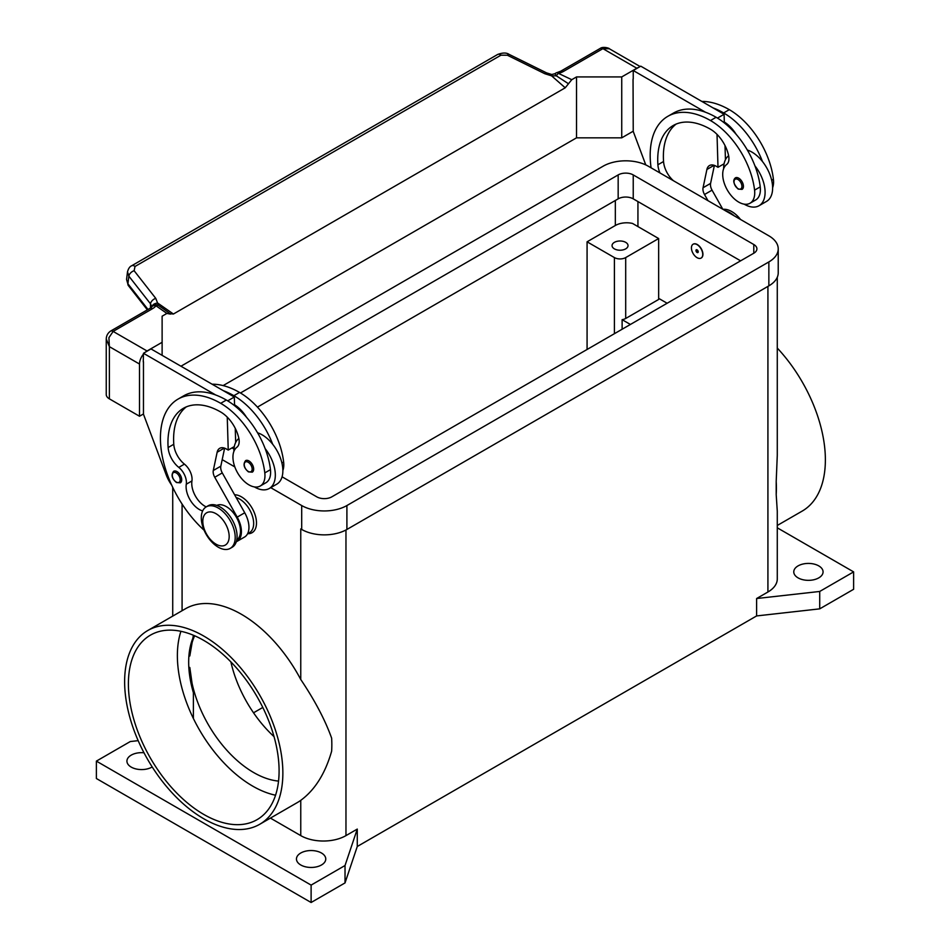 <?xml version="1.0" encoding="UTF-8"?>
<svg xmlns="http://www.w3.org/2000/svg" width="950" height="950" viewBox="0 0 950 950"><rect width="100%" height="100%" fill="white"/><g stroke="black" fill="none" stroke-linecap="round" stroke-linejoin="round"><path stroke-width="1.43" d="M240.469 392.979L618.165 174.919A10.652 6.151 180 0 1 633.234 174.919L753.789 244.518A10.652 6.151 180 0 1 756.913 248.876A10.652 6.151 180 0 1 753.789 253.223L331.835 496.838A10.652 6.151 180 0 1 316.766 496.838L282.079 476.805M740.608 260.834L633.234 198.847A10.652 6.151 0 0 0 618.165 198.847L257.438 407.111M233.973 449.029L232.002 447.901M300.889 528.996A31.968 18.454 180 0 1 300.758 528.924L301.696 529.459A31.968 18.454 0 0 0 346.904 529.459L768.859 285.855A31.968 18.454 0 0 0 778.228 272.804L778.228 248.876A31.968 18.454 180 0 1 768.859 261.927L346.904 505.543A31.968 18.454 180 0 1 301.696 505.543L270.726 487.659M223.131 385.581L603.096 166.214A31.968 18.454 180 0 1 648.304 166.214L768.859 235.826A31.968 18.454 180 0 1 778.228 248.876M234.828 466.925L222.205 459.646M798.059 577.861A14.654 8.455 180 0 1 793.773 571.888A14.654 8.455 180 0 1 802.809 564.062A14.654 8.455 180 0 1 818.781 565.903A14.654 8.455 180 0 1 823.068 571.888A14.654 8.455 180 0 1 814.031 579.702A14.654 8.455 180 0 1 798.059 577.861M152.202 766.947A14.654 8.455 180 0 1 131.219 767.101A14.654 8.455 180 0 1 126.932 761.116A14.654 8.455 180 0 1 143.984 752.768M300.758 864.975A14.654 8.455 180 0 1 296.459 859.002A14.654 8.455 180 0 1 305.508 851.188A14.654 8.455 180 0 1 321.48 853.017A14.654 8.455 180 0 1 325.767 859.002A14.654 8.455 180 0 1 316.718 866.816A14.654 8.455 180 0 1 300.758 864.975M614.401 248.876A7.992 4.619 180 0 1 612.049 245.611A7.992 4.619 180 0 1 616.989 241.348A7.992 4.619 180 0 1 625.694 242.345A7.992 4.619 180 0 1 628.033 245.611A7.992 4.619 180 0 1 623.105 249.874A7.992 4.619 180 0 1 614.401 248.876M124.628 681.72A111.886 64.6 60 0 1 147.796 630.503A111.886 64.6 60 0 1 234.021 660.476A111.886 64.6 60 0 1 282.863 773.074A111.886 64.6 60 0 1 259.683 824.303A111.886 64.6 60 0 1 173.47 794.319A111.886 64.6 60 0 1 124.628 681.72M777.278 527.808L853.623 571.888L853.623 589.285L819.719 608.855L756.616 615.932L357.271 846.486L357.271 829.089L345.966 835.62A31.968 18.454 180 0 1 300.758 835.62L300.758 800.339C314.889 789.984 325.185 773.621 331.633 751.224A111.886 64.6 -120 0 0 331.835 744.8A111.886 64.6 -120 0 0 331.633 738.15C325.185 720.088 314.889 700.53 300.758 679.488L300.758 528.924M147.796 630.503L185.476 608.748A111.886 64.6 60 0 1 300.758 679.488M777.278 348.056A111.886 64.6 60 0 1 825.372 459.859A111.886 64.6 60 0 1 802.204 511.088L777.278 525.469M853.623 571.888L819.719 591.458L756.616 598.524L767.921 592.004A31.968 18.454 180 0 0 777.278 578.954L777.278 511.207L776.197 494.558A111.886 64.6 -120 0 0 776.399 488.134A111.886 64.6 -120 0 0 776.197 481.484L777.278 455.287L777.278 277.246M203.739 814.411A106.554 61.524 60 0 1 134.128 720.504A106.554 61.524 60 0 1 150.468 635.123A106.554 61.524 60 0 1 203.739 640.395A106.554 61.524 60 0 1 273.363 734.303A106.554 61.524 60 0 1 257.022 819.684A106.554 61.524 60 0 1 203.739 814.411M180.916 631.311A106.554 61.524 -120 0 0 193.384 718.485A106.554 61.524 -120 0 0 252.724 786.137A106.554 61.524 -120 0 0 275.548 795.221M193.384 635.241L189.81 655.987A90.571 52.297 60 0 1 194.643 635.776M193.384 637.034A90.571 52.297 -120 0 0 193.384 692.704L193.384 718.485M278.54 781.09A90.571 52.297 60 0 1 253.662 772.54A90.571 52.297 60 0 1 189.81 667.446L193.384 692.704M230.886 661.913A90.571 52.297 -120 0 0 274.039 736.642M234.602 494.784A21.316 12.302 60 0 1 256.488 522.939A21.316 12.302 60 0 1 247.701 533.686M235.208 537.403A23.976 13.846 -120 0 0 224.734 513.273A23.976 13.846 -120 0 0 206.257 506.849A23.976 13.846 -120 0 0 201.293 517.821A23.976 13.846 -120 0 0 211.767 541.951A23.976 13.846 -120 0 0 230.232 548.376A23.976 13.846 -120 0 0 235.208 537.403M229.176 536.536A18.644 10.771 -120 0 0 215.982 513.689A18.644 10.771 -120 0 0 202.801 521.312A18.644 10.771 -120 0 0 215.982 544.148A18.644 10.771 -120 0 0 229.176 536.536M230.232 548.376L232.121 547.295A23.976 13.846 -120 0 0 237.084 536.311A23.976 13.846 -120 0 0 226.623 512.192A23.976 13.846 -120 0 0 208.145 505.768L206.257 506.849M202.659 510.922A18.644 10.771 60 0 1 186.283 484.215A13.324 7.695 -120 0 0 178.778 467.388A18.644 10.771 60 0 1 168.126 447.545A74.587 43.071 60 0 1 183.398 408.31A74.587 43.071 60 0 1 220.697 412.003A26.636 15.378 60 0 1 238.83 438.318A13.324 7.695 60 0 1 236.871 447.272A22.646 13.074 -120 0 0 233.106 459.859A22.646 13.074 -120 0 0 243.901 481.009A22.646 13.074 -120 0 0 260.276 485.996A22.646 13.074 -120 0 0 264.801 472.91A63.009 36.385 -120 0 0 220.697 403.311A85.251 49.222 -120 0 0 178.078 399.083A85.251 49.222 -120 0 0 204.107 530.242M236.752 539.98A19.986 11.531 -120 0 0 237.429 539.457A19.986 11.531 -120 0 0 235.968 516.539A19.986 11.531 -120 0 0 216.79 505.412M247.582 533.746L249.529 532.629A19.986 11.531 -120 0 0 250.61 531.846A19.986 11.531 -120 0 0 251.417 513.356A19.986 11.531 -120 0 0 236.146 497.527M260.276 485.996L265.929 482.731A22.646 13.074 -120 0 0 270.453 469.644A63.009 36.385 -120 0 0 265.157 448.626A29.308 16.922 60 0 1 275.322 475.083A29.308 16.922 60 0 1 269.254 488.502L276.794 484.144A29.308 16.922 -120 0 0 282.863 470.737A29.308 16.922 -120 0 0 272.697 444.279A63.009 36.385 -120 0 0 233.878 395.687A85.251 49.222 -120 0 0 223.274 390.652L151.002 348.923L143.462 353.281L215.733 394.998A85.251 49.222 -120 0 0 183.73 395.817L178.078 399.083M257.557 432.796A29.308 16.922 60 0 1 272.697 444.279M233.89 451.428A29.308 16.922 60 0 1 233.878 451.155A29.308 16.922 60 0 1 238.866 438.473M253.662 469.098A6.662 3.848 60 0 1 252.284 472.15L248.425 471.877C243.794 467.899 242.868 464.146 245.623 460.619A6.662 3.848 60 0 1 248.959 460.952A6.662 3.848 60 0 1 253.662 469.098M181.699 479.762A6.662 3.848 60 0 1 180.322 482.814L176.463 482.529C171.843 478.551 170.905 474.798 173.66 471.271A6.662 3.848 60 0 1 176.997 471.604A6.662 3.848 60 0 1 181.699 479.762M691.434 247.891A7.992 4.619 -120 0 0 694.925 255.942A7.992 4.619 -120 0 0 701.088 258.079A7.992 4.619 -120 0 0 702.739 254.422A7.992 4.619 -120 0 0 699.248 246.382A7.992 4.619 -120 0 0 693.096 244.233A7.992 4.619 -120 0 0 691.434 247.891M693.191 244.186A7.992 4.619 60 0 1 693.286 244.126A7.992 4.619 60 0 1 699.438 246.264A7.992 4.619 60 0 1 702.929 254.315A7.992 4.619 60 0 1 701.278 257.973A7.992 4.619 60 0 1 701.183 258.02M698.226 251.809A1.603 0.926 -120 0 0 697.086 249.85A1.603 0.926 -120 0 0 695.958 250.503A1.603 0.926 -120 0 0 697.086 252.463A1.603 0.926 -120 0 0 698.226 251.809M698.096 251.524A1.152 0.665 -120 0 0 696.457 250.574A1.152 0.665 -120 0 0 698.096 251.524M772.623 187.696A22.646 13.074 -120 0 0 773.407 179.265A63.009 36.385 -120 0 0 729.303 109.666A85.251 49.222 -120 0 0 701.896 101.448M659.941 172.936A18.644 10.771 60 0 1 657.899 164.777A74.587 43.071 60 0 1 673.17 125.543A74.587 43.071 60 0 1 710.469 129.236A26.636 15.378 60 0 1 728.591 155.551A13.324 7.695 60 0 1 726.643 164.516A22.646 13.074 -120 0 0 722.867 177.092A22.646 13.074 -120 0 0 733.661 198.241A22.646 13.074 -120 0 0 750.037 203.229L755.689 199.963A22.646 13.074 -120 0 0 760.226 186.877A63.009 36.385 -120 0 0 754.929 165.858A63.009 36.385 -120 0 0 716.122 117.278A85.251 49.222 -120 0 0 705.506 112.242L633.234 70.514L633.234 78.992M750.037 203.229A22.646 13.074 -120 0 0 754.573 190.143A63.009 36.385 -120 0 0 710.469 120.543A85.251 49.222 -120 0 0 667.838 116.316A85.251 49.222 -120 0 0 651.082 167.829M728.626 155.717A29.308 16.922 -120 0 0 723.651 168.399A29.308 16.922 -120 0 0 723.651 168.672M744.135 204.143A29.308 16.922 -120 0 0 759.026 205.734A29.308 16.922 -120 0 0 765.094 192.316A29.308 16.922 -120 0 0 754.929 165.858M747.329 150.029A29.308 16.922 60 0 1 762.458 161.512A29.308 16.922 60 0 1 772.623 187.969A29.308 16.922 60 0 1 766.555 201.388L759.026 205.734M735.395 177.852A6.662 3.848 60 0 1 738.72 178.184A6.662 3.848 60 0 1 743.434 186.342A6.662 3.848 60 0 1 742.045 189.382L738.186 189.109C733.459 184.039 732.533 180.286 735.395 177.852M106.258 338.936L109.369 346.643L108.918 337.678L113.133 331.419L152.57 308.655A15.984 9.227 0 0 0 155.966 305.758A5.332 3.372 -54.7 0 1 158.543 305.496L155.764 298.371L134.128 270.726L135.019 266.463L500.959 55.183A5.332 3.076 -120 0 0 498.144 54.281A5.332 3.076 -120 0 0 497.657 54.471A5.332 3.076 -120 0 0 497.646 54.471L131.694 265.751A5.332 3.076 60 0 1 131.706 265.751A5.332 3.076 60 0 1 132.192 265.561A5.332 3.076 60 0 1 135.019 266.463M143.462 413.963L139.507 416.242L139.507 364.04A10.652 6.151 -60 0 1 141.716 356.618A10.652 6.151 -60 0 1 143.462 354.101M106.246 339.221L106.246 394.499A10.652 6.151 0 0 0 109.369 398.846L109.369 346.643L139.507 364.04M148.01 309.486L127.906 283.777L126.552 279.431L127.514 271.819L128.868 276.165A5.332 3.194 -38 0 1 130.613 272.923A5.332 3.194 -38 0 1 134.128 270.726M127.573 271.439L127.514 271.819C128.416 268.529 129.817 266.499 131.706 265.751A5.332 3.076 60 0 0 131.599 265.81M500.959 55.183L507.371 55.231L544.837 73.732L551.594 75.846L556.344 75.822A5.332 2.743 -64.8 0 1 558.446 73.376A15.984 9.227 0 0 0 563.481 71.416L602.906 48.652L609.342 48.759L640.122 66.536M563.481 71.416A5.332 3.076 -120 0 0 560.809 71.155L600.246 48.391A5.332 3.076 -120 0 1 602.906 48.652L636.809 68.234A10.652 6.151 -60 0 1 638.483 67.486M145.374 352.177A10.652 6.151 -60 0 1 147.048 350.989L162.118 342.297L162.118 316.196L166.891 313.429L155.966 305.758A5.332 4.002 -143.5 0 0 151.679 306.933A5.332 5.332 0 0 1 156.619 304.819A5.332 5.047 97.1 0 1 156.643 304.819A5.332 5.047 97.1 0 1 158.543 305.496L163.875 309.154M152.57 308.655A5.332 3.076 60 0 0 149.898 308.394L110.473 331.158A5.332 3.076 60 0 1 113.133 331.419L147.048 350.989M551.748 74.492L551.594 75.846L565.226 87.804L568.48 83.754L556.344 75.822L554.931 73.72L551.748 74.492L546.547 72.865A5.332 1.627 -63.7 0 1 546.582 72.889M147.357 309.854L128.321 285.522A5.332 3.194 142 0 0 128.333 285.534A5.332 3.194 142 0 1 127.906 283.777L128.868 276.165L150.492 303.81A5.332 3.194 -38 0 1 152.237 300.568A5.332 3.194 -38 0 1 155.764 298.371M544.837 73.732A5.332 1.627 -63.7 0 1 546.547 72.865L509.081 54.364A5.332 1.627 -63.7 0 1 509.117 54.387M152 306.541A5.332 3.895 -6.4 0 1 157.854 303.169L173.411 314.022L565.226 87.804M150.492 308.014L150.492 303.81L151.81 306.767M636.809 68.234L621.739 76.926L576.531 76.926L571.758 79.693L558.446 73.376A5.332 1.71 76.2 0 0 557.175 72.556A5.332 5.332 0 0 0 554.942 73.72M568.48 83.754L571.758 79.693M173.411 314.022L170.169 313.714L163.198 308.679M170.525 314.106L166.891 313.429M180.951 366.225L576.531 137.833L576.531 76.926M576.531 137.833L621.739 137.833L633.234 131.195M139.507 416.242L109.369 398.846M162.118 355.348L162.118 342.297M143.462 361.76L143.462 414.176L166.155 474.762A26.636 15.378 60 0 0 171.701 485.153M143.272 361.867L143.462 353.281M673.431 180.726A18.644 10.771 60 0 1 663.551 161.512A74.587 43.071 60 0 1 676.103 124.106M707.999 200.688L704.508 194.501A7.992 4.619 60 0 1 703.059 187.744L706.907 169.468A13.324 7.695 60 0 1 709.46 165.561A13.324 7.695 60 0 1 716.122 166.214L717.998 167.307L717.024 134.389M717.476 118.085L724.09 114.273L724.339 122.918M725.016 145.588L725.444 159.707M714.388 165.407L710.588 183.398A7.992 4.619 -120 0 0 712.049 190.154L722.796 209.226M633.234 70.514L640.763 66.168L724.09 114.273M633.044 79.099L633.234 131.421L645.774 164.908M717.998 167.307L724.078 163.792M705.506 112.242A85.251 49.222 -120 0 0 673.491 113.062L667.838 116.316M724.316 122.028A26.636 15.378 60 0 1 736.191 134.377M762.458 161.512A63.009 36.385 -120 0 0 723.651 112.931A85.251 49.222 -120 0 0 713.034 107.884M734.207 215.816A23.976 13.846 -120 0 0 725.527 210.805M740.525 219.462A23.976 13.846 -120 0 0 722.974 209.333M658.659 298.359L667.137 303.252M206.197 506.884A18.644 10.771 60 0 1 191.936 480.949A13.324 7.695 -120 0 0 184.431 464.134A18.644 10.771 60 0 1 173.779 444.279A74.587 43.071 60 0 1 186.331 406.861M227.252 417.157L228.237 450.074L226.349 448.982A13.324 7.695 -120 0 0 219.688 448.329A13.324 7.695 -120 0 0 217.146 452.236L213.287 470.511A7.992 4.619 -120 0 0 214.748 477.268L237.203 517.121A21.316 12.302 60 0 1 237.001 541.393A21.316 12.302 60 0 1 236.301 541.749M223.274 390.652L234.317 397.029L227.703 400.853M234.317 446.559L228.237 450.074M235.671 442.474L235.256 428.355M234.579 405.674L234.555 404.795A26.636 15.378 60 0 1 246.418 417.145M234.317 397.029L234.555 404.795M237.001 541.393L244.542 537.047A21.316 12.302 -120 0 0 244.732 512.774L222.276 472.91A7.992 4.619 60 0 1 220.828 466.165L224.616 448.174M265.157 448.626A63.009 36.385 -120 0 0 226.349 400.045A85.251 49.222 -120 0 0 215.733 394.998M269.254 488.502A29.308 16.922 60 0 1 254.362 486.911M282.863 470.464A22.646 13.074 -120 0 0 283.634 462.032A63.009 36.385 -120 0 0 239.531 392.433A85.251 49.222 -120 0 0 212.123 384.216M776.197 494.558L776.197 481.484M300.758 800.339A111.886 64.6 60 0 1 297.362 802.548L259.683 824.303M300.758 835.62L270.418 818.104M630.408 324.461L622.119 319.675A7.992 4.619 0 0 0 625.694 318.476L658.659 299.452L658.659 238.545L625.694 257.581A7.992 4.619 180 0 1 614.401 257.581L587.076 241.811L615.339 225.494A15.984 9.227 180 0 1 632.486 223.428L658.659 238.545M622.119 329.246L622.119 319.675M262.794 707.453L253.531 712.797M587.076 349.469L587.076 241.811M357.271 829.089L345.028 865.521L311.113 885.103L96.377 761.116L130.281 741.546L138.166 740.656M819.719 608.855L819.719 591.458M756.616 615.932L756.616 598.524M357.271 846.486L345.028 882.918L345.028 865.521M345.028 882.918L311.113 902.5L311.113 885.103M311.113 902.5L96.377 778.513L96.377 761.116M621.739 137.833L621.739 76.926M753.789 244.518L753.789 253.223M633.234 174.919L633.234 198.847M618.165 174.919L618.165 198.847M768.859 261.927L768.859 285.855M301.696 505.543L301.696 529.459M346.904 505.543L346.904 529.459M252.154 469.098A5.593 3.23 -120 0 0 248.199 462.246A5.593 3.23 -120 0 0 244.245 464.538A5.593 3.23 -120 0 0 248.199 471.39A5.593 3.23 -120 0 0 252.154 469.098M180.203 479.762A5.593 3.23 -120 0 0 176.237 472.91A5.593 3.23 -120 0 0 172.283 475.19A5.593 3.23 -120 0 0 176.237 482.042A5.593 3.23 -120 0 0 180.203 479.762M773.407 179.265L771.673 180.263M760.226 186.877L754.573 190.143M737.972 179.491A5.593 3.23 -120 0 0 734.018 181.771A5.593 3.23 -120 0 0 737.972 188.623A5.593 3.23 -120 0 0 741.926 186.342A5.593 3.23 -120 0 0 737.972 179.491M560.809 71.155L557.175 72.556M507.371 55.231A5.332 1.627 -63.7 0 1 509.081 54.364C506.469 52.571 502.669 52.606 497.657 54.471M706.907 169.468L714.115 165.312M703.059 187.744L710.588 183.398M704.508 194.501L712.049 190.154M663.551 161.512L657.899 164.777M716.122 117.278L710.469 120.543M729.303 109.666L723.651 112.931M637.937 201.566L637.937 226.575M224.354 448.079L217.146 452.236M220.828 466.165L213.287 470.511M222.276 472.91L214.748 477.268M244.732 512.774L237.203 517.121M281.913 463.03L283.634 462.032M233.878 395.687L239.531 392.433M186.283 484.215L191.936 480.949M178.778 467.388L184.431 464.134M168.126 447.545L173.779 444.279M264.801 472.91L270.453 469.644M220.697 403.311L226.349 400.045M767.921 592.004L767.921 286.389M345.966 835.62L345.966 529.981M182.079 610.707L182.079 504.058M625.694 257.581L625.694 318.476M614.401 257.581L614.401 333.699M615.339 200.474L615.339 225.494M600.246 48.391C603.131 46.206 609.674 48.296 609.354 48.771M149.898 308.394L151.679 306.933M106.246 339.245C106.281 335.872 107.694 333.177 110.473 331.158M128.333 285.534L126.552 279.431M172.722 616.123L172.722 487.35"/></g></svg>
